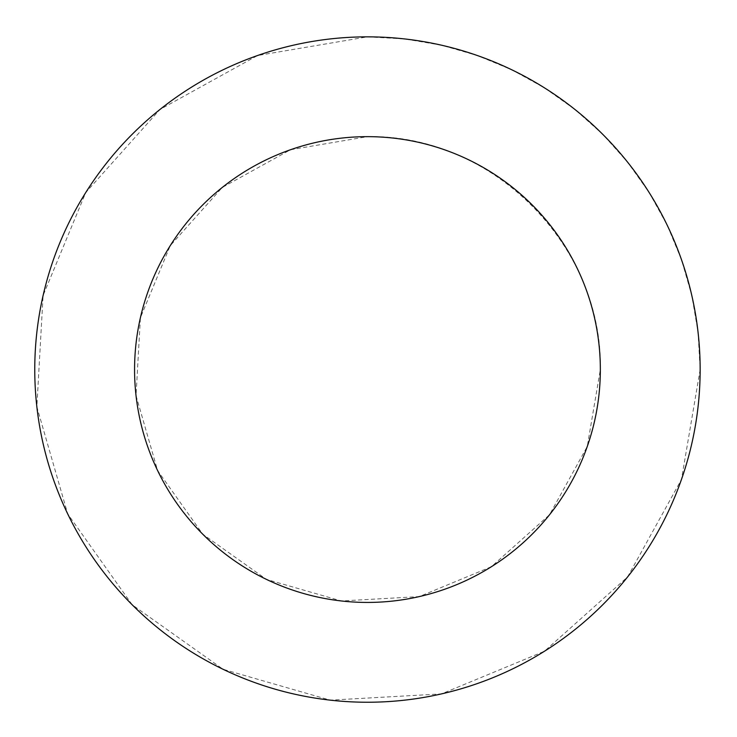 <?xml version="1.0" encoding="UTF-8"?>
<svg xmlns="http://www.w3.org/2000/svg" width="737" height="737" viewBox="0 0 737 737"><rect width="100%" height="100%" fill="white"/><g stroke="black" fill="none" stroke-linecap="round" stroke-linejoin="round"><path stroke-width="0.55" stroke-dasharray="3.69 2.76" d="M367.45 136.658C491.938 134.051 602.949 245.062 600.342 369.55L587.269 446.465L549.535 514.748L491.358 566.735L419.279 596.592L341.378 600.968L266.407 579.374L202.776 534.224L157.626 470.593L136.032 395.622L140.408 317.721L170.265 245.642L222.252 187.465L290.535 149.731L367.45 136.658M367.45 36.85L404.705 38.941L441.481 45.187L477.336 55.524L511.81 69.794L544.459 87.841L574.888 109.435L602.709 134.291L627.565 162.112L649.159 192.541L667.206 225.19L681.476 259.664L691.813 295.519L698.059 332.295L700.15 369.55L681.476 479.428L627.565 576.979L544.459 651.25L441.481 693.904L330.204 700.15L223.099 669.297L132.199 604.801L67.703 513.901L36.85 406.796L43.096 295.519L85.75 192.541L160.021 109.435L257.572 55.524L367.45 36.85"/><path stroke-width="1.11" d="M600.342 369.55A232.883 232.883 0 0 0 251.013 167.861A232.883 232.883 0 0 0 251.013 571.23A232.883 232.883 0 0 0 600.342 369.55M700.15 369.55A332.7 332.7 0 0 0 201.109 81.42A332.7 332.7 0 0 0 201.109 657.671A332.7 332.7 0 0 0 700.15 369.55"/></g></svg>
